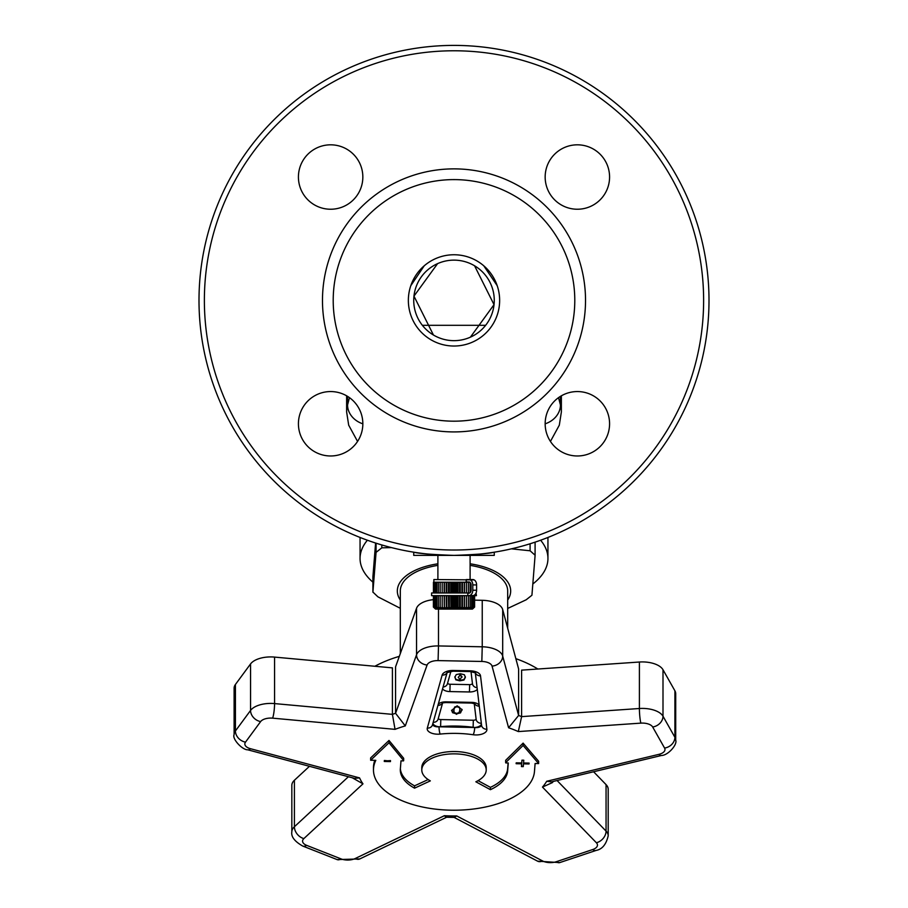 <?xml version="1.0" encoding="UTF-8"?>
<svg xmlns="http://www.w3.org/2000/svg" width="908" height="908" viewBox="0 0 908 908"><rect width="100%" height="100%" fill="white"/><g stroke="black" fill="none" stroke-linecap="round" stroke-linejoin="round"><path stroke-width="1.36" d="M437.599 263.626L413.969 296.133L433.434 335.007M424.218 265.817L410.825 285.634M470.401 337.163L494.031 304.657L474.566 265.783M497.175 285.634L483.782 265.817M454 340.659A40.258 40.258 0 0 0 488.867 280.266A40.258 40.258 0 0 0 419.133 280.266A40.258 40.258 0 0 0 454 340.659M469.765 592.969L431.595 592.969L431.595 595.659L476.405 595.659L476.064 592.969M474.135 579.894L433.865 579.554L433.865 582.232M451.809 592.969L451.809 582.232L433.82 582.232L433.82 592.969M469.867 582.232L468.403 582.232L468.403 592.969M468.403 582.232L466.44 582.232L466.44 592.969M466.44 582.232L464.294 582.232L464.283 592.969M464.283 582.232L461.956 582.232L461.956 592.969M461.956 582.232L459.516 582.232L459.516 592.969M459.516 582.232L456.974 582.232L456.974 592.969M456.974 582.232L454.397 582.232L454.397 592.969M454.397 582.232L451.809 582.232M467.836 595.591L467.836 593.174L469.005 593.174A2.951 2.088 -90 0 0 471.093 590.223L471.093 584.922A2.951 2.088 -90 0 0 469.005 581.971L466.213 581.971L466.213 579.554L469.005 579.554A5.369 3.791 90 0 1 472.796 584.922L472.796 590.223A5.369 3.791 90 0 1 469.005 595.591L471.627 595.591M472.796 590.223L476.598 590.223A5.369 3.791 -90 0 1 472.796 595.591L469.005 595.591M470.004 579.554L466.213 579.554M469.005 579.554L472.796 579.554A5.369 3.791 -90 0 1 476.598 584.922L476.598 590.223M450.947 595.659L450.947 608.757L451.809 607.077L453.115 608.757L454.397 607.077L455.464 608.757L456.974 607.077L457.802 608.757L459.516 607.077L460.084 608.757L461.956 607.077L462.263 608.757L464.283 607.077L464.306 608.757L466.44 607.077L466.201 608.757L468.403 607.077L467.892 608.757L470.14 607.077L469.368 608.757L471.627 607.077L470.605 608.757L472.83 607.077L471.57 608.757L473.738 607.077L472.274 608.757L474.6 607.077L473.25 608.337M451.809 595.659L451.809 607.077M450.947 582.232L450.947 592.969M450.765 595.659L450.947 608.757M450.765 582.232L450.765 592.969M449.256 595.659L449.256 607.077L450.765 608.757M453.115 595.659L453.115 608.757M453.115 582.232L453.115 592.969M448.654 595.659L448.654 608.757L449.256 607.077M453.296 595.659L453.296 608.757M453.296 582.232L453.296 592.969M448.473 595.659L448.654 608.757M454.397 595.659L454.397 607.077M446.781 595.659L446.781 607.077L448.473 608.757M455.464 595.659L455.464 608.757M455.464 582.232L455.464 592.969M446.43 595.659L446.781 607.077M455.657 595.659L455.657 608.757M455.657 582.232L455.657 592.969M446.259 595.659L446.43 608.757M456.974 595.659L456.974 607.077M444.421 595.659L444.421 607.077L446.259 608.757M457.802 595.659L457.802 608.757M457.802 582.232L457.802 592.969M444.341 595.659L444.421 607.077M457.984 595.659L457.984 608.757M457.984 582.232L457.984 592.969M444.182 595.659L444.341 608.757M459.516 595.659L459.516 607.077M442.207 595.659L442.207 607.077L444.182 608.757M460.084 595.659L460.084 608.757M460.084 582.232L460.084 592.969M460.254 595.659L460.254 608.757M460.254 582.232L460.254 592.969M461.956 595.659L461.956 607.077M440.176 595.659L440.176 607.077L442.253 608.757M462.263 595.659L462.263 608.757M462.263 582.232L462.263 592.969M440.505 608.292L440.176 607.077M462.433 595.659L462.433 608.757M462.433 582.232L462.433 592.969M464.283 595.659L464.283 607.077M438.371 595.659L438.371 607.077L440.505 608.757M464.306 595.659L464.306 608.757M464.306 582.232L464.306 592.969M438.973 608.496L438.371 607.077M464.465 595.659L464.465 608.757M464.465 582.232L464.465 592.969M466.44 595.659L466.44 607.077M436.805 595.659L436.805 607.077L438.973 608.757M437.679 608.598L436.805 607.077M466.337 607.781L466.337 608.757M468.403 595.659L468.403 607.077M435.511 595.659L435.511 607.077L437.679 608.757M436.635 608.655L435.511 607.077M470.14 595.659L470.14 607.077M470.14 582.448L470.14 592.697M434.512 595.659L434.512 607.077L436.635 608.757M435.874 608.7L434.512 607.077M471.627 595.659L471.627 607.077M433.82 595.659L433.82 607.077L435.874 608.757M433.445 595.659L433.445 607.077L435.42 608.757L433.82 607.077M472.83 595.659L472.83 607.077M433.4 595.659L433.4 607.077L435.216 608.757L433.445 607.077M473.738 595.659L473.738 607.077M474.328 595.659L474.328 607.077M474.6 595.659L474.6 607.077M433.4 592.969L433.82 582.232M473.272 608.326L472.444 609.075L435.556 609.075L434.728 608.326M433.445 582.232L433.445 592.969M434.512 582.232L434.512 592.969M435.511 582.232L435.511 592.969M436.805 582.232L436.805 592.969M438.371 582.232L438.371 592.969M440.176 582.232L440.176 592.969M442.207 582.232L442.207 592.969M444.182 582.232L444.182 592.969M444.341 582.232L444.341 592.969M444.421 582.232L444.421 592.969M446.259 582.232L446.259 592.969M446.43 582.232L446.43 592.969M446.781 582.232L446.781 592.969M448.473 582.232L448.473 592.969M448.654 582.232L448.654 592.969M449.256 582.232L449.256 592.969M494.258 552.2L494.258 555.39L454 555.39C475.917 554.595 489.219 553.551 493.907 552.257M414.093 552.257C418.781 553.551 432.083 554.595 454 555.39L413.742 555.39L413.742 552.2M454 45.4A255 255 0 0 1 709 300.4A255 255 0 0 1 454 555.39A255 255 0 0 1 199 300.4A255 255 0 0 1 454 45.4M422.368 325.302L485.632 325.302M454 346.027A45.627 45.627 0 0 1 414.479 277.576A45.627 45.627 0 0 1 493.521 277.576A45.627 45.627 0 0 1 454 346.027M574.787 300.4A120.787 120.787 0 0 1 393.607 405.002A120.787 120.787 0 0 1 393.607 195.787A120.787 120.787 0 0 1 574.787 300.4M454 550.021A249.632 249.632 0 0 0 670.183 175.584A249.632 249.632 0 0 0 237.817 175.584A249.632 249.632 0 0 0 454 550.021M585.524 300.4A131.524 131.524 0 0 1 388.238 414.298A131.524 131.524 0 0 1 388.238 186.492A131.524 131.524 0 0 1 585.524 300.4M577.375 455.975A32.211 32.211 0 0 1 549.476 407.658A32.211 32.211 0 0 1 605.261 407.658A32.211 32.211 0 0 1 577.375 455.975M577.375 209.237A32.211 32.211 0 0 1 549.476 160.92A32.211 32.211 0 0 1 605.261 160.92A32.211 32.211 0 0 1 577.375 209.237M330.625 209.237A32.211 32.211 0 0 1 302.739 160.92A32.211 32.211 0 0 1 358.524 160.92A32.211 32.211 0 0 1 330.625 209.237M330.625 455.975A32.211 32.211 0 0 1 302.739 407.658A32.211 32.211 0 0 1 358.524 407.658A32.211 32.211 0 0 1 330.625 455.975M481.535 725.049A5.369 2.679 -0 0 1 474.68 727.512A73.9 36.944 180 0 0 474.668 727.512L439.041 726.797A73.9 36.944 180 0 0 439.029 726.797A5.369 2.679 -0 0 1 432.594 724.436M478.062 780.664L490.422 787.35A53.685 26.843 180 0 0 507.64 768.701L508.094 762.981M505.654 762.652L505.654 760.325L523.11 743.119L538.637 761.256L538.637 763.583L523.11 745.445L505.654 762.652A53.685 26.843 -0 0 1 505.813 762.936L508.287 762.981L507.64 771.028A53.685 26.843 -0 0 1 490.422 789.676L475.849 781.788A32.211 16.106 180 0 0 486.211 769.961A32.211 16.106 180 0 0 454 753.856A32.211 16.106 180 0 0 421.789 769.961A32.211 16.106 180 0 0 430.335 780.88L414.559 788.167A53.685 26.843 -0 0 1 400.315 769.961A53.685 26.843 -0 0 1 400.36 768.894L400.995 760.847L403.47 760.893A53.685 26.843 -0 0 1 403.674 760.62L389.01 742.778L370.646 760.246L375.81 760.348A80.528 40.258 180 0 0 373.472 769.961A80.528 40.258 180 0 0 452.4 810.208A80.528 40.258 180 0 0 534.46 771.562L535.107 763.515L538.637 763.583M373.472 769.961L373.472 767.635A80.528 40.258 -0 0 1 374.811 760.325M370.646 760.246L370.646 757.919L389.01 740.451L403.674 758.293L403.674 760.62M400.371 768.792A53.685 26.843 180 0 0 414.559 785.84L428.156 779.563M421.789 769.961L421.789 767.635A32.211 16.106 -0 0 1 454 751.529A32.211 16.106 -0 0 1 486.211 767.635L486.211 769.961M476.098 719A2.679 1.339 -0 0 1 476.098 719.023A2.679 1.339 -0 0 1 473.84 720.214A2.679 1.339 -0 0 1 473.318 720.226L440.8 719.579A2.679 1.339 -0 0 1 440.289 719.545A2.679 1.339 -0 0 1 438.28 718.5M472.432 683.406A2.679 1.339 -0 0 1 472.274 683.758A2.679 1.339 -0 0 1 469.652 684.632L450.118 684.246A2.679 1.339 -0 0 1 447.644 683.27A2.679 1.339 -0 0 1 447.587 683.168M462.07 709.42L460.515 712.905L456.497 713.858L452.604 712.723L451.582 710.26M459.823 709.659L459.425 707.15L457.099 706.254L454.59 707.06L453.784 710.612M459.857 709.193L459.425 707.616L457.099 706.719L454.59 707.525L453.784 710.385M453.818 709.545L454.182 712.485L456.565 713.416L459.039 712.598L459.823 710.124M462.047 710.17L456.497 714.324L451.571 710.499L457.167 705.811L462.047 709.704M456.27 674.565L460.39 673.747L464.385 674.746L465.361 677.391L463.954 680.024L459.834 680.841L455.839 679.854L454.863 677.186L456.27 674.565M465.361 676.789L463.954 679.559L459.834 680.376L455.839 679.388L454.863 676.721M461.922 677.323L460.299 675.007L458.29 677.255L459.925 679.581L461.945 676.596M461.922 676.857L460.299 674.542L458.279 677.504M508.594 727.773A96.634 48.317 -0 0 1 518.32 731.576L521.612 716.628A107.371 53.685 180 0 0 518.616 715.459L502.691 656.087A10.737 9.216 165 0 1 492.057 666.097L508.594 727.773L518.616 715.459L518.616 668.969L502.691 609.597A21.474 10.737 180 0 0 482.239 600.302L474.6 600.154M546.695 781.277L551.485 781.867L661.387 755.501A10.737 4.018 -103.5 0 1 658.89 754.355L546.695 781.277A96.634 48.317 -0 0 1 542.462 787.077L552.404 782.605L553.301 781.436M542.462 787.077L596.386 842.749A10.737 5.369 -0 0 1 592.697 849.548L556.309 861.715A10.737 5.369 -0 0 1 542.575 860.954L456.701 815.929L454.431 817.393L446.316 817.245L444.353 815.713L355.13 858.559A10.737 5.369 -0 0 1 341.056 858.9L306.666 845.359A10.737 5.369 -0 0 1 303.862 838.595L362.973 783.842L352.247 777.759M362.973 783.842A96.634 48.317 -0 0 1 359.579 777.906L354.449 778.349L247.736 749.792A10.737 4.392 -75 0 0 250.506 748.714A10.737 5.369 -0 0 1 245.501 742.131L260.63 721.588A10.737 5.369 -0 0 1 272.627 718.16L395.037 729.351L392.415 714.358L274.568 703.587A10.737 1.668 95.2 0 1 272.627 718.16M395.037 729.351A96.634 48.317 -0 0 1 405.286 725.912L395.57 713.302A107.371 53.685 180 0 0 392.415 714.358L392.415 667.868L274.568 657.097A21.474 10.737 180 0 0 250.551 663.941L235.422 684.484A21.474 10.737 180 0 0 234.105 688.196L234.105 734.685C231.881 738.76 242.322 750.065 247.736 749.792M309.458 766.307L294.408 780.256A21.474 10.737 180 0 0 291.831 785.352L291.831 831.841C290.991 836.711 294.623 841.444 302.727 846.052A10.737 5.754 -68.5 0 0 306.666 845.359M390.508 760.598L384.311 761.006M390.463 761.585L384.277 761.46L384.356 760.473L390.463 761.12M521.737 762.936L521.952 760.166L523.78 760.212L523.564 762.981L529.103 763.083L529.035 763.969L523.496 763.855L523.269 766.624L521.442 766.59L521.669 763.821L516.13 763.707L516.198 762.834L521.737 762.936M516.164 763.242L521.669 763.821M529.069 763.083L523.496 763.39L523.269 766.624M523.269 766.159L521.487 766.125M523.746 760.212L523.564 762.981M523.11 743.119L523.11 745.445M389.01 740.451L389.01 742.778M414.559 785.84L414.559 788.167M490.422 787.35L490.422 789.676M433.4 599.655A21.474 10.737 180 0 0 416.534 608.281L395.57 666.812L395.57 713.302L416.534 654.781A10.737 9.148 19.7 0 0 427.101 665.019A10.737 5.369 -0 0 1 438.087 660.604L481.83 661.455A10.737 5.369 -0 0 1 492.057 666.097M606.056 784.614L606.056 831.104A21.474 10.737 180 0 1 608.201 835.791L608.201 789.29A21.474 10.737 180 0 0 606.056 784.614L593.605 771.766M674.905 690.806L674.905 737.296A21.474 10.737 180 0 1 675.711 740.213L675.711 693.723A21.474 10.737 180 0 0 674.905 690.806L662.999 669.741A21.474 10.737 180 0 0 639.402 662.023L521.612 670.138L521.612 716.628L639.402 708.512A10.737 1.271 86.1 0 0 640.866 723.131A10.737 5.369 -0 0 1 652.67 726.99L664.577 748.056A10.737 5.369 -0 0 1 658.89 754.355M537.854 669.026A107.371 53.685 180 0 0 515.857 658.663M399.316 656.348A107.371 53.685 180 0 0 374.868 666.268M400.315 653.544L400.315 590.972A53.685 26.843 -0 0 1 400.36 589.905A53.685 26.843 -0 0 1 437.894 565.366M470.106 565.366A53.685 26.843 -0 0 1 507.685 590.972L507.685 628.2M437.894 563.8A56.671 28.341 180 0 0 400.315 600.052M507.685 600.052A56.671 28.341 180 0 0 470.106 563.8M372.916 577.125A10.737 5.369 -0 0 1 372.904 576.909L372.904 592.186L376.071 552.37L381.814 547.83L391.393 547.592M372.904 576.909A10.737 5.369 -0 0 1 372.916 576.694L372.916 592.073L377.91 596.828L400.315 608.303M535.096 542.155L535.084 555.537L531.929 595.239L526.186 599.779L507.685 608.451M535.096 555.219L530.09 550.781L511.431 548.841M372.916 576.694L375.594 543.041M533.234 583.662A93.944 46.978 180 0 0 547.876 560.293A93.944 46.978 180 0 0 547.944 558.42A93.944 46.978 180 0 0 540.612 540.237M367.388 540.237A93.944 46.978 180 0 0 360.056 558.42A93.944 46.978 180 0 0 372.904 582.141M545.163 423.809A21.474 18.432 -14.8 0 0 560.44 404.957L558.522 397.647M550.441 441.436L559.317 425.16L561.371 411.971A107.371 53.685 180 0 0 560.44 404.957L560.44 396.365M362.837 423.809A21.474 18.432 -165.2 0 1 347.56 404.957A107.371 53.685 180 0 0 346.629 411.971L348.683 425.16L357.559 441.436M349.478 397.647L347.56 404.957L347.56 396.365M472.796 584.922L476.598 584.922M432.912 723.335A8.047 4.029 180 0 0 439.041 726.797A73.9 36.944 180 0 1 474.668 727.512A5.369 1.305 98.3 0 1 473.17 734.742A10.737 5.369 180 0 0 486.892 729.26A5.369 4.642 173.2 0 1 481.569 725.254L475.293 672.703M439.029 726.797A5.369 0.942 84.1 0 0 440.119 734.084A68.531 34.266 -0 0 1 473.17 734.742M447.156 672.442L432.48 724.879A5.369 4.608 -164.4 0 1 427.305 728.08A10.737 5.369 180 0 0 440.119 734.084M447.099 672.487A5.369 4.608 -164.4 0 1 442.139 675.098L427.305 728.08M447.315 671.897L446.974 672.59L453.103 671.194L453.206 670.479A10.737 5.369 180 0 0 442.139 675.098M453.103 671.194L470.128 671.534L470.231 670.819L453.206 670.479M475.417 672.783A5.369 4.642 -6.8 0 0 480.525 675.858A10.737 5.369 180 0 0 470.231 670.819M486.892 729.26L480.525 675.858M359.579 777.906L250.506 748.714M456.701 815.929A96.634 48.317 -0 0 1 444.353 815.713M518.32 731.576L640.866 723.131M405.286 725.912L427.101 665.019M479.197 705.425A8.047 4.029 180 0 0 471.695 702.361L471.593 703.076L474.861 703.802L474.339 703.042M442.548 702.86L445.885 702.565L445.987 701.85A8.047 4.029 180 0 0 438.224 704.336M471.695 702.361L445.987 701.85M474.589 703.643A5.369 4.642 -6.8 0 0 479.288 706.152M474.668 727.512A8.047 4.029 180 0 0 481.422 724.016M481.331 723.29A5.369 4.642 173.2 0 1 476.132 719.284L474.248 703.518M473.318 720.226L473.125 727.274M440.607 726.627L440.8 719.579M442.593 703.076L438.099 719.125A5.369 4.608 -164.4 0 1 433.184 722.337M437.951 705.323A5.369 4.608 15.6 0 0 442.4 703.167M442.571 688.82A8.047 4.029 180 0 0 449.903 691.578L469.436 691.964A8.047 4.029 180 0 0 477.279 689.365M449.903 691.578L450.118 684.246M469.652 684.632L469.436 691.964M450.913 671.307L447.417 683.792A5.369 4.608 -164.4 0 1 443.081 686.993M473 671.863A5.369 4.642 -6.8 0 0 474.929 672.51M477.086 687.685A5.369 4.642 173.2 0 1 472.455 683.69L471.014 671.58M454.091 817.393L537.593 861.17A10.737 6.731 -62.3 0 0 542.575 860.954M348.411 776.726L294.408 826.745A10.737 8.183 47.2 0 0 303.862 838.595M294.408 780.256L294.408 826.745A21.474 10.737 180 0 0 291.831 831.841M302.727 846.052L337.118 859.592A10.737 5.754 -68.5 0 0 341.056 858.9M337.118 859.592L359.784 858.934A10.737 6.435 -115.7 0 1 355.13 858.559M274.568 657.097L274.568 703.587A21.474 10.737 180 0 0 250.551 710.442A10.737 8.728 36.4 0 0 260.63 721.588M250.551 663.941L250.551 710.442L235.422 730.974A10.737 8.728 36.4 0 0 245.501 742.131M235.422 684.484L235.422 730.974A21.474 10.737 180 0 0 234.105 734.685M537.593 861.17L559.725 862.6A10.737 5.176 -108.5 0 1 556.309 861.715M559.725 862.6L596.102 850.433A10.737 5.176 -108.5 0 1 592.697 849.548M557.058 780.528L606.056 831.104A10.737 8.365 135.9 0 1 596.386 842.749M502.691 609.597L502.691 656.087A21.474 10.737 180 0 0 482.239 646.791L481.83 661.455M482.239 600.302L482.239 646.791L438.496 645.94L438.087 660.604M438.496 609.075L438.496 645.94A21.474 10.737 180 0 0 416.534 654.781L416.534 608.281M662.999 669.741L662.999 716.23L674.905 737.296A10.737 8.944 150.5 0 1 664.577 748.056M639.402 662.023L639.402 708.512A21.474 10.737 180 0 1 662.999 716.23A10.737 8.944 150.5 0 1 652.67 726.99M507.64 768.701L507.64 771.028M381.814 547.83L381.814 544.959M530.09 543.779L530.09 550.781M376.071 543.2L376.071 552.37M561.371 411.971L561.371 395.809M346.629 411.971L346.629 395.809M437.894 555.39L437.894 579.554M470.106 555.39L470.106 579.554M470.128 671.534L475.61 672.93L475.19 671.852M445.885 702.565L471.593 703.076M359.784 858.934L446.577 817.257M608.201 835.791C606.192 844.451 602.163 849.332 596.102 850.433M675.711 740.213C677.561 744.492 668.095 755.467 661.387 755.501M360.056 537.457L360.056 558.42M547.944 537.457L547.944 558.42"/></g></svg>
